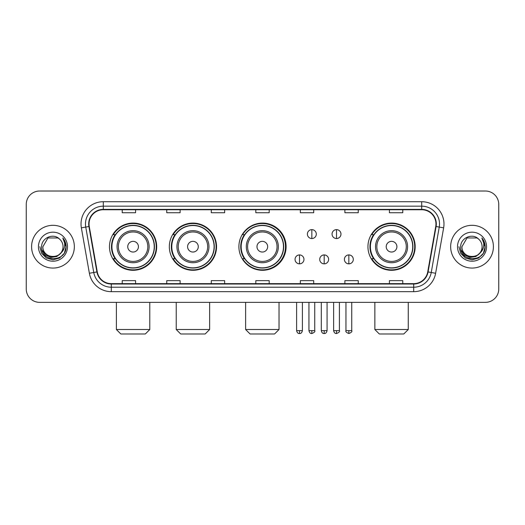 <?xml version="1.0" encoding="UTF-8"?>
<svg xmlns="http://www.w3.org/2000/svg" width="525" height="525" viewBox="0 0 525 525"><rect width="100%" height="100%" fill="white"/><g stroke="black" fill="none" stroke-linecap="round" stroke-linejoin="round"><path stroke-width="0.79" d="M367.953 246.691A23.605 23.605 0 0 0 391.558 270.296A23.605 23.605 0 0 0 415.163 246.691A23.605 23.605 0 0 0 391.558 223.086A23.605 23.605 0 0 0 367.953 246.691M238.895 246.691A23.605 23.605 0 0 0 262.5 270.296A23.605 23.605 0 0 0 286.105 246.691A23.605 23.605 0 0 0 262.5 223.086A23.605 23.605 0 0 0 238.895 246.691M169.339 246.691A23.605 23.605 0 0 0 192.938 270.296A23.605 23.605 0 0 0 216.543 246.691A23.605 23.605 0 0 0 192.938 223.086A23.605 23.605 0 0 0 169.339 246.691M109.482 246.691A23.605 23.605 0 0 0 133.088 270.296A23.605 23.605 0 0 0 156.686 246.691A23.605 23.605 0 0 0 133.088 223.086A23.605 23.605 0 0 0 109.482 246.691M115.146 258.713A21.597 21.597 0 0 1 115.146 234.668M174.996 258.713A21.597 21.597 0 0 1 174.996 234.668M244.381 258.713A21.597 21.597 0 0 1 244.381 234.668M373.616 258.713A21.597 21.597 0 0 1 373.616 234.668M26.25 204.382L26.25 288.999A13.361 13.361 0 0 0 39.611 302.361L485.389 302.361A13.361 13.361 0 0 0 498.75 288.999L498.75 204.382A13.361 13.361 0 0 0 485.389 191.021L39.611 191.021A13.361 13.361 0 0 0 26.25 204.382L26.25 288.999M31.592 246.691A21.374 21.374 0 0 0 52.972 268.065A21.374 21.374 0 0 0 74.347 246.691A21.374 21.374 0 0 0 52.972 225.317A21.374 21.374 0 0 0 31.592 246.691A21.374 21.374 0 0 0 52.972 268.065A21.374 21.374 0 0 0 74.347 246.691A21.374 21.374 0 0 0 52.972 225.317A21.374 21.374 0 0 0 31.592 246.691M450.653 246.691A21.374 21.374 0 0 0 472.027 268.065A21.374 21.374 0 0 0 493.408 246.691A21.374 21.374 0 0 0 472.027 225.317A21.374 21.374 0 0 0 450.653 246.691A21.374 21.374 0 0 0 472.027 268.065A21.374 21.374 0 0 0 493.408 246.691A21.374 21.374 0 0 0 472.027 225.317A21.374 21.374 0 0 0 450.653 246.691M89.04 223.978A14.254 14.254 0 0 1 103.294 209.731L421.706 209.731A14.254 14.254 0 0 1 435.743 226.452L427.731 271.878A14.254 14.254 0 0 1 413.7 283.651L111.3 283.651A14.254 14.254 0 0 1 97.269 271.878L89.257 226.452A14.254 14.254 0 0 1 89.04 223.978M88.686 223.978A14.608 14.608 0 0 0 88.909 226.518L96.915 271.937A14.608 14.608 0 0 0 111.3 284.012L413.7 284.012A14.608 14.608 0 0 0 428.085 271.937L436.091 226.518A14.608 14.608 0 0 0 421.706 209.37L103.294 209.37A14.608 14.608 0 0 0 88.686 223.978M81.362 227.843A22.267 22.267 0 0 1 103.294 201.712L421.706 201.712A22.267 22.267 0 0 1 443.638 227.843L435.625 273.269A22.267 22.267 0 0 1 413.7 291.67L111.3 291.67A22.267 22.267 0 0 1 89.375 273.269L81.362 227.843L85.752 227.069A17.811 17.811 0 0 1 103.294 206.168L421.706 206.168A17.811 17.811 0 0 1 439.248 227.069L431.242 272.495A17.811 17.811 0 0 1 413.7 287.214L111.3 287.214A17.811 17.811 0 0 1 93.758 272.495L85.752 227.069A17.811 17.811 0 0 1 85.477 223.978M485.389 191.021L39.611 191.021M39.611 302.361L485.389 302.361M498.75 288.999L498.75 204.382M428.085 271.937L431.242 272.495L439.248 227.069L443.638 227.843M255.819 209.731L255.819 212.743L269.181 212.743L269.181 209.731M211.286 209.731L211.286 212.743L224.648 212.743L224.648 209.731M166.753 209.731L166.753 212.743L180.114 212.743L180.114 209.731M122.22 209.731L122.22 212.743L135.581 212.743L135.581 209.731M300.353 209.731L300.353 212.743L313.714 212.743L313.714 209.731M344.886 209.731L344.886 212.743L358.247 212.743L358.247 209.731M389.419 209.731L389.419 212.743L402.78 212.743L402.78 209.731M269.181 283.651L269.181 280.639L255.819 280.639L255.819 283.651M224.648 283.651L224.648 280.639L211.286 280.639L211.286 283.651M180.114 283.651L180.114 280.639L166.753 280.639L166.753 283.651M135.581 283.651L135.581 280.639L122.22 280.639L122.22 283.651M313.714 283.651L313.714 280.639L300.353 280.639L300.353 283.651M358.247 283.651L358.247 280.639L344.886 280.639L344.886 283.651M402.78 283.651L402.78 280.639L389.419 280.639L389.419 283.651M60.683 253.155C55.342 260.38 42.381 255.76 42.906 246.691C42.289 259.672 63.65 259.672 63.033 246.691C63.65 259.672 42.289 259.672 42.906 246.691L47.939 237.976L57.999 237.976L59.561 239.085C53.386 232.614 41.495 237.943 41.606 246.691C40.477 262.231 65.664 262.631 66.071 247.446L66.097 246.691C66.058 243.39 64.962 240.489 62.803 237.996C64.444 240.686 65.021 243.587 64.536 246.691C64.063 249.329 62.783 251.488 60.683 253.155A10.067 10.067 0 0 0 63.033 246.691C63.65 259.672 42.289 259.672 42.906 246.691L47.939 237.976M63.033 246.691A10.067 10.067 0 0 0 59.561 239.085M61.327 252.617L56.779 256.548L50.827 257.381L45.347 254.901L41.921 249.952M38.45 246.691A14.516 14.516 0 0 0 52.972 261.207A14.516 14.516 0 0 0 67.489 246.691A14.516 14.516 0 0 0 52.972 232.175A14.516 14.516 0 0 0 38.45 246.691M62.803 237.996L66.091 247.072L65.481 242.714L66.091 247.072L65.481 242.714L66.091 247.072L62.902 238.107L66.091 247.072L62.902 238.107L66.097 246.691L64.339 253.253L59.535 258.057L52.972 259.816L46.41 258.057L41.6 253.253L39.847 246.691M62.902 238.107L66.091 247.078M145.333 333.979L120.842 333.979L116.386 329.523L149.789 329.523L145.333 333.979M138.429 246.691A5.342 5.342 0 0 0 133.088 241.349A5.342 5.342 0 0 0 127.739 246.691A5.342 5.342 0 0 0 133.088 252.033A5.342 5.342 0 0 0 138.429 246.691M149.12 246.691A16.032 16.032 0 0 0 133.088 230.659A16.032 16.032 0 0 0 117.055 246.691A16.032 16.032 0 0 0 133.088 262.723A16.032 16.032 0 0 0 149.12 246.691A16.032 16.032 0 0 1 133.088 262.723A16.032 16.032 0 0 1 117.055 246.691M154.238 246.691A21.151 21.151 0 0 0 133.088 225.54A21.151 21.151 0 0 0 111.93 246.691A21.151 21.151 0 0 0 133.088 267.842A21.151 21.151 0 0 0 154.238 246.691M156.24 246.691A23.159 23.159 0 0 1 113.295 258.713L115.441 258.713A21.354 21.354 0 0 0 147.21 262.703A21.354 21.354 0 0 0 147.21 230.678A21.354 21.354 0 0 0 115.441 234.668L113.295 234.668A23.159 23.159 0 0 1 156.24 246.691M205.183 333.979L180.692 333.979L176.236 329.523L209.639 329.523L205.183 333.979M198.286 246.691A5.342 5.342 0 0 0 192.938 241.349A5.342 5.342 0 0 0 187.596 246.691A5.342 5.342 0 0 0 192.938 252.033A5.342 5.342 0 0 0 198.286 246.691M208.97 246.691A16.032 16.032 0 0 0 192.938 230.659A16.032 16.032 0 0 0 176.905 246.691A16.032 16.032 0 0 0 192.938 262.723A16.032 16.032 0 0 0 208.97 246.691A16.032 16.032 0 0 1 192.938 262.723A16.032 16.032 0 0 1 176.905 246.691M214.095 246.691A21.151 21.151 0 0 0 192.938 225.54A21.151 21.151 0 0 0 171.787 246.691A21.151 21.151 0 0 0 192.938 267.842A21.151 21.151 0 0 0 214.095 246.691M216.097 246.691A23.159 23.159 0 0 1 173.145 258.713L175.291 258.713A21.354 21.354 0 0 0 207.067 262.703A21.354 21.354 0 0 0 207.067 230.678A21.354 21.354 0 0 0 175.291 234.668L173.145 234.668A23.159 23.159 0 0 1 216.097 246.691M274.568 333.979L250.077 333.979L245.621 329.523L279.024 329.523L274.568 333.979M267.665 246.691A5.342 5.342 0 0 0 262.323 241.349A5.342 5.342 0 0 0 256.981 246.691A5.342 5.342 0 0 0 262.323 252.033A5.342 5.342 0 0 0 267.665 246.691M278.355 246.691A16.032 16.032 0 0 0 262.323 230.659A16.032 16.032 0 0 0 246.291 246.691A16.032 16.032 0 0 0 262.323 262.723A16.032 16.032 0 0 0 278.355 246.691A16.032 16.032 0 0 1 262.323 262.723A16.032 16.032 0 0 1 246.291 246.691M283.474 246.691A21.151 21.151 0 0 0 262.323 225.54A21.151 21.151 0 0 0 241.165 246.691A21.151 21.151 0 0 0 262.323 267.842A21.151 21.151 0 0 0 283.474 246.691M285.482 246.691A23.159 23.159 0 0 1 242.53 258.713L244.676 258.713A21.354 21.354 0 0 0 276.452 262.703A21.354 21.354 0 0 0 276.452 230.678A21.354 21.354 0 0 0 244.676 234.668L242.53 234.668A23.159 23.159 0 0 1 285.482 246.691M403.804 333.979L379.312 333.979L374.857 329.523L408.26 329.523L403.804 333.979M396.9 246.691A5.342 5.342 0 0 0 391.558 241.349A5.342 5.342 0 0 0 386.216 246.691A5.342 5.342 0 0 0 391.558 252.033A5.342 5.342 0 0 0 396.9 246.691M407.59 246.691A16.032 16.032 0 0 0 391.558 230.659A16.032 16.032 0 0 0 375.526 246.691A16.032 16.032 0 0 0 391.558 262.723A16.032 16.032 0 0 0 407.59 246.691A16.032 16.032 0 0 1 391.558 262.723A16.032 16.032 0 0 1 375.526 246.691M412.709 246.691A21.151 21.151 0 0 0 391.558 225.54A21.151 21.151 0 0 0 370.407 246.691A21.151 21.151 0 0 0 391.558 267.842A21.151 21.151 0 0 0 412.709 246.691M414.717 246.691A23.159 23.159 0 0 1 371.766 258.713L373.912 258.713A21.354 21.354 0 0 0 405.687 262.703A21.354 21.354 0 0 0 405.687 230.678A21.354 21.354 0 0 0 373.912 234.668L371.766 234.668A23.159 23.159 0 0 1 414.717 246.691M311.843 229.635A4.456 4.456 0 0 0 307.387 234.084A4.456 4.456 0 0 0 311.843 238.54A4.456 4.456 0 0 0 316.299 234.084A4.456 4.456 0 0 0 311.843 229.635L311.843 238.54A4.456 4.456 0 0 0 316.299 234.084A4.456 4.456 0 0 0 311.843 229.635M336.512 229.635A4.456 4.456 0 0 0 332.062 234.084A4.456 4.456 0 0 0 336.512 238.54A4.456 4.456 0 0 0 340.968 234.084A4.456 4.456 0 0 0 336.512 229.635L336.512 238.54A4.456 4.456 0 0 0 340.968 234.084A4.456 4.456 0 0 0 336.512 229.635M299.506 254.927A4.456 4.456 0 0 0 295.057 259.383A4.456 4.456 0 0 0 299.506 263.839A4.456 4.456 0 0 0 303.962 259.383A4.456 4.456 0 0 0 299.506 254.927L299.506 263.839A4.456 4.456 0 0 0 303.962 259.383A4.456 4.456 0 0 0 299.506 254.927M324.181 254.927A4.456 4.456 0 0 0 319.725 259.383A4.456 4.456 0 0 0 324.181 263.839A4.456 4.456 0 0 0 328.63 259.383A4.456 4.456 0 0 0 324.181 254.927L324.181 263.839A4.456 4.456 0 0 0 328.63 259.383A4.456 4.456 0 0 0 324.181 254.927M348.849 254.927A4.456 4.456 0 0 0 344.4 259.383A4.456 4.456 0 0 0 348.849 263.839A4.456 4.456 0 0 0 353.305 259.383A4.456 4.456 0 0 0 348.849 254.927L348.849 263.839A4.456 4.456 0 0 0 353.305 259.383A4.456 4.456 0 0 0 348.849 254.927M482.094 246.691C482.711 259.672 461.35 259.672 461.967 246.691L467.001 237.976L477.061 237.976L478.623 239.085C472.447 232.614 460.556 237.943 460.668 246.691C459.533 262.231 484.726 262.631 485.133 247.446L485.152 246.691C485.12 243.39 484.017 240.489 481.858 237.996C483.505 240.686 484.083 243.587 483.597 246.691C483.125 249.329 481.838 251.488 479.745 253.155A10.067 10.067 0 0 0 482.094 246.691C482.711 259.672 461.35 259.672 461.967 246.691C461.35 259.672 482.711 259.672 482.094 246.691A10.067 10.067 0 0 0 478.623 239.085M479.745 253.155C474.397 260.38 461.442 255.76 461.967 246.691M480.382 252.617L475.84 256.548L469.882 257.381L464.402 254.901L460.983 249.952M457.511 246.691A14.516 14.516 0 0 0 472.027 261.207A14.516 14.516 0 0 0 486.55 246.691A14.516 14.516 0 0 0 472.027 232.175A14.516 14.516 0 0 0 457.511 246.691M481.858 237.996L485.152 247.072L484.536 242.714L485.152 247.072L484.536 242.714L485.152 247.072L481.957 238.107L485.152 247.072L481.957 238.107L485.152 246.691L483.4 253.253L478.59 258.057L472.027 259.816L465.465 258.057L460.661 253.253L458.902 246.691M481.957 238.107L485.152 247.078M421.706 201.712L421.706 209.37M85.752 227.069L88.909 226.518M111.3 291.67L111.3 284.012M413.7 284.012L413.7 291.67M89.375 273.269L96.915 271.937M436.091 226.518L439.248 227.069M103.294 201.712L103.294 209.37M431.242 272.495L435.625 273.269M147.814 246.691A14.726 14.726 0 0 0 133.088 231.965A14.726 14.726 0 0 0 118.361 246.691A14.726 14.726 0 0 0 133.088 261.417A14.726 14.726 0 0 0 147.814 246.691M207.664 246.691A14.726 14.726 0 0 0 192.938 231.965A14.726 14.726 0 0 0 178.211 246.691A14.726 14.726 0 0 0 192.938 261.417A14.726 14.726 0 0 0 207.664 246.691M277.049 246.691A14.726 14.726 0 0 0 262.323 231.965A14.726 14.726 0 0 0 247.597 246.691A14.726 14.726 0 0 0 262.323 261.417A14.726 14.726 0 0 0 277.049 246.691M406.284 246.691A14.726 14.726 0 0 0 391.558 231.965A14.726 14.726 0 0 0 376.832 246.691A14.726 14.726 0 0 0 391.558 261.417A14.726 14.726 0 0 0 406.284 246.691M311.843 330.638L308.949 330.638C309.455 332.699 310.419 333.664 311.843 333.533L311.843 330.638L314.738 330.638L314.738 302.361M336.512 330.638L333.618 330.638C334.123 332.699 335.088 333.664 336.512 333.533L336.512 330.638L339.413 330.638L339.413 302.361M299.506 330.638L296.612 330.638C297.117 332.699 298.082 333.664 299.506 333.533L299.506 330.638L302.4 330.638L302.4 302.361M324.181 330.638L321.287 330.638C321.792 332.699 322.757 333.664 324.181 333.533L324.181 330.638L327.075 330.638L327.075 302.361M348.849 330.638L345.955 330.638C345.371 331.564 346.336 332.528 348.849 333.533L348.849 330.638L351.743 330.638L351.743 302.361M149.789 302.361L149.789 329.523M116.386 302.361L116.386 329.523M209.639 302.361L209.639 329.523M176.236 302.361L176.236 329.523M279.024 302.361L279.024 329.523M245.621 302.361L245.621 329.523M408.26 302.361L408.26 329.523M374.857 302.361L374.857 329.523M308.949 330.638L308.949 302.361M314.738 330.638C315.328 331.564 314.363 332.528 311.843 333.533M333.618 330.638L333.618 302.361M339.413 330.638C339.997 331.564 339.032 332.528 336.512 333.533M296.612 330.638L296.612 302.361M302.4 330.638C301.895 332.699 300.93 333.664 299.506 333.533M321.287 330.638L321.287 302.361M327.075 330.638C326.57 332.699 325.605 333.664 324.181 333.533M345.955 330.638L345.955 302.361M351.743 330.638C352.334 331.564 351.369 332.528 348.849 333.533"/></g></svg>
